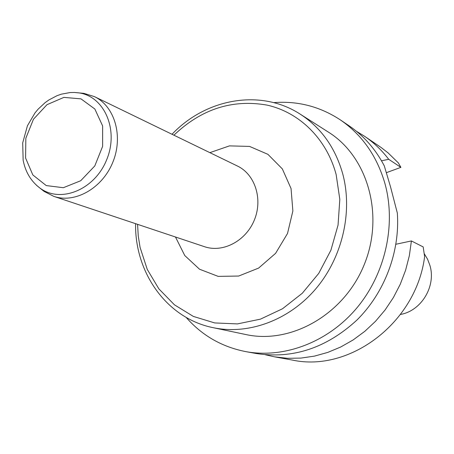 <?xml version="1.0" encoding="UTF-8"?>
<svg xmlns="http://www.w3.org/2000/svg" width="454" height="454" viewBox="0 0 454 454"><rect width="100%" height="100%" fill="white"/><g stroke="black" fill="none" stroke-linecap="round" stroke-linejoin="round"><path stroke-width="0.68" d="M400.524 314.435C421.414 310.854 436.311 286.082 429.904 265.369L427.583 259.234L424.246 253.673M328.407 132.12C367.757 156.658 384.606 215.151 364.187 264.739C344.115 314.474 291.179 344.512 245.886 334.553L213.198 327.686C248.247 335.069 288.625 320.518 315.473 289.209C342.265 257.866 352.951 212.262 342.793 174.086C335.358 147.749 321.171 127.778 300.236 114.17L328.407 132.12M186.146 317.391C202.064 335.551 221.978 346.969 245.886 351.64C284.346 358.637 327.958 342.248 356.668 308.158C385.298 274.034 396.314 224.872 384.975 183.654C376.973 156.102 362.099 134.855 340.352 119.896C319.996 106.525 297.773 100.765 273.694 102.621M356.504 131.325L364.307 136.098C373.574 142.38 381.712 150.115 388.72 159.309L400.888 167.361L386.377 172.679M364.307 136.098L381.031 147.436L388.079 152.879L398.374 162.929L400.888 167.361M245.886 351.64L256.249 353.518C292.875 359.142 326.375 348.042 356.748 320.223C384.578 292.841 400.11 251.8 397.335 213.079L390.554 186.934L384.305 165.914C375.577 149.207 363.836 135.837 349.081 125.803L340.352 119.896M381.496 160.784L388.72 159.309M411.403 240.943L423.185 246.925L424.621 256.675C416.278 322.561 349.943 372.518 292.472 360.09L274.335 356.799L287.518 358.308L300.945 358.087L314.429 356.123L327.76 352.412L340.733 346.998L353.144 339.944L364.8 331.335L375.503 321.301L385.083 309.986L393.385 297.569L400.263 284.238L405.609 270.204L409.343 255.698L411.403 240.943L395.922 244.246M274.335 356.799L265.425 354.761M80.188 93.002L83.956 93.376L94.421 96.617C114.777 106.213 123.533 136.331 112.808 162.265C102.343 188.308 75.029 203.715 53.765 196.355L44.021 191.355L41.059 188.989M137.573 224.344L138.254 235.989L140.076 247.407L147.261 269.398L158.866 288.863L174.45 304.827L193.342 316.415L214.685 322.93L237.442 323.906L260.454 319.145L282.479 308.777L302.29 293.256L318.748 273.382L330.904 250.228L338.054 225.082L339.813 199.374L336.142 174.529C326.596 138.731 299.311 112.24 266.963 105.09C232.278 99.051 201.264 109.085 173.916 135.196M209.867 152.646L229.463 145.882L249.569 146.415L267.922 154.337L282.348 168.911L291.048 188.546L292.87 210.974L287.513 233.487L275.606 253.326L258.621 268.087L238.673 276.043L218.17 276.378L199.51 269.211L184.761 255.534L175.477 236.999M53.765 196.355L204.567 246.715C222.965 253.06 245.949 240.955 254.371 219.974C263.019 199.085 255.046 174.364 237.453 166.033L94.421 96.617M74.399 92.463L78.758 92.86C104.443 96.231 119.096 130.026 106.667 159.763C94.761 189.715 60.66 203.63 39.941 188.087L36.547 185.323M25.6 158.054L25.844 138.22L33.454 119.237L46.983 104.681L63.9 97.383L80.982 98.864L94.852 109.017L102.638 125.962L102.638 146.336L94.784 165.954L80.698 180.743L63.333 187.712L46.251 185.578L32.83 174.943L25.6 158.054M300.236 114.17C260.585 88.382 205.73 98.609 172.026 134.276M135.581 223.674C134.742 272.735 166.811 318.407 213.198 327.686M83.956 93.376L74.422 92.468L70.047 92.559L61.335 94.171L57.079 95.663L48.941 99.92L45.122 102.638L38.147 109.13L35.043 112.847L27.444 125.735L22.7 142.879L23.143 160.194C25.413 172.032 31.014 181.333 39.941 188.087L44.021 191.355"/></g></svg>
